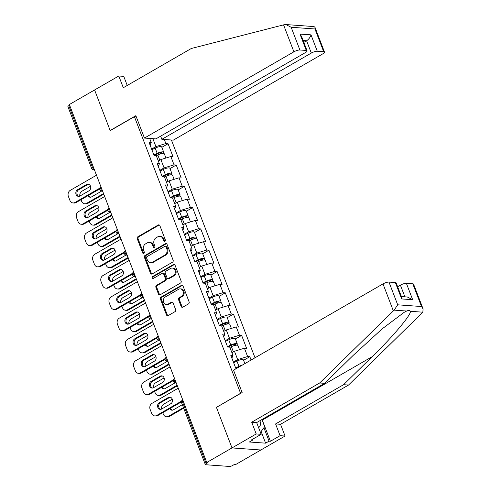 <?xml version="1.0" encoding="UTF-8"?>
<svg xmlns="http://www.w3.org/2000/svg" width="491" height="491" viewBox="0 0 491 491"><rect width="100%" height="100%" fill="white"/><g stroke="black" fill="none" stroke-linecap="round" stroke-linejoin="round"><path stroke-width="0.74" d="M164.915 241.333A1.043 0.872 -85.9 0 0 165.344 239.933L159.882 225.694A1.491 1.24 -85.9 0 0 158.231 225.007L137.873 236.76A1.491 1.24 -85.9 0 0 137.259 238.755L142.721 252.994A1.043 0.872 -85.9 0 0 144.305 252.079L143.599 250.232A4.775 3.971 -85.9 0 1 145.575 243.855L147.269 242.879A4.775 3.971 -85.9 0 1 149.258 242.407A4.775 3.971 -85.9 0 1 152.535 245.077L153.241 246.918A1.043 0.872 -85.9 0 0 154.825 246.003L154.119 244.162A4.775 3.971 -85.9 0 1 156.089 237.785L157.789 236.809A4.775 3.971 -85.9 0 1 159.778 236.337A4.775 3.971 -85.9 0 1 163.055 239.007L163.761 240.848A1.043 0.872 -85.9 0 0 164.915 241.333A1.043 0.872 -85.9 0 1 164.602 240.909L163.761 240.848M181.148 306.482A1.491 1.24 -85.9 0 0 182.793 307.17L188.507 303.874A1.491 1.24 -85.9 0 0 189.121 301.879L183.051 286.069A1.491 1.24 -85.9 0 0 181.406 285.381L161.048 297.129A1.491 1.24 -85.9 0 0 160.434 299.123L166.504 314.934A1.491 1.24 -85.9 0 0 168.149 315.621L175.048 311.644A1.491 1.24 -85.9 0 0 175.661 309.649L173.065 302.879A1.491 1.24 -85.9 0 0 171.42 302.192L168.002 304.168A3.989 3.32 -85.9 0 1 166.339 304.567A3.989 3.32 -85.9 0 1 163.35 301.364A3.989 3.32 -85.9 0 1 165.246 297L178.65 289.26A3.989 3.32 -85.9 0 1 180.314 288.868A3.989 3.32 -85.9 0 1 183.303 292.071A3.989 3.32 -85.9 0 1 181.4 296.435L179.166 297.724A1.491 1.24 -85.9 0 0 178.552 299.713L181.148 306.482L181.989 306.544A1.491 1.24 -85.9 0 0 182.603 307.262M216.384 407.242L232.004 447.927L206.766 462.491L69.36 104.528L94.591 89.963L110.211 130.649L134.405 116.68L240.584 393.279L216.641 407.26M172.507 262.194A1.491 1.24 -85.9 0 0 173.127 260.205L167.057 244.389A1.491 1.24 -85.9 0 0 165.412 243.702L145.048 255.455A1.491 1.24 -85.9 0 0 144.434 257.45L150.504 273.26A1.491 1.24 -85.9 0 0 152.149 273.947L172.507 262.194M175.054 265.226L181.124 281.042A1.491 1.24 -85.9 0 1 180.51 283.037L160.146 294.784A1.491 1.24 -85.9 0 1 158.501 294.097L155.905 287.333A1.491 1.24 -85.9 0 1 156.525 285.339L164.78 280.57A1.491 1.24 -85.9 0 0 165.393 278.581L163.675 274.088A1.491 1.24 -85.9 0 0 162.024 273.401L153.431 278.366A1.043 0.872 -85.9 0 1 152.707 276.488L173.409 264.539A1.491 1.24 -85.9 0 1 175.054 265.226M255.007 357.767L171.414 140.009M134.405 116.68L136.289 116.815M243.591 360.296L249.815 356.705L247.624 356.546L237.656 359.572L233.378 362.039M249.815 356.705L251.091 360.032M236.644 368.367L235.784 368.305L230.807 355.337L232.992 355.496L229.794 347.168L227.609 347.008L222.632 334.04L224.817 334.193L221.619 325.871L219.434 325.711L214.45 312.742L216.641 312.896L213.444 304.567L211.259 304.414L206.275 291.445L208.466 291.599L205.269 283.27L203.084 283.117L198.1 270.148L200.291 270.302L197.094 261.973L194.909 261.82L189.925 248.845L192.116 249.005L188.918 240.676L186.727 240.522L181.75 227.548L183.941 227.707L180.743 219.379L178.552 219.219L173.575 206.251L175.766 206.41L172.568 198.082L170.377 197.922L165.399 184.954L167.584 185.113L164.393 176.785L162.202 176.625L157.224 163.656L159.409 163.816L156.218 155.487L154.027 155.328L149.049 142.359L151.234 142.519L149.675 138.444M164.307 139.499L165.872 143.568L155.905 146.594L151.621 149.061M161.834 147.318L168.057 143.728L165.872 143.568M168.057 143.728L173.035 156.697L170.85 156.537L174.047 164.866L164.08 167.891L159.796 170.359M170.009 168.616L176.232 165.025L174.047 164.866M176.232 165.025L181.21 177.994L179.025 177.834L182.222 186.163L172.255 189.188L167.977 191.656M178.184 189.913L184.407 186.322L182.222 186.163M184.407 186.322L189.391 199.291L187.2 199.137L190.398 207.46L180.43 210.486L176.152 212.959M186.359 211.21L192.582 207.619L190.398 207.46M192.582 207.619L197.566 220.588L195.375 220.434L198.573 228.763L188.605 231.783L184.328 234.256M194.534 232.507L200.758 228.916L198.573 228.763M200.758 228.916L205.741 241.885L203.55 241.732L206.748 250.06L196.781 253.08L192.503 255.553M202.709 253.81L208.933 250.214L206.748 250.06M208.933 250.214L213.916 263.188L211.725 263.029L214.923 271.357L204.956 274.377L200.678 276.85M210.891 275.107L217.114 271.511L214.923 271.357M217.114 271.511L222.092 284.485L219.9 284.326L223.098 292.654L213.131 295.674L208.853 298.147M219.066 296.404L225.289 292.808L223.098 292.654M225.289 292.808L230.267 305.783L228.076 305.623L231.273 313.952L221.306 316.971L217.028 319.445M227.241 317.702L233.464 314.111L231.273 313.952M233.464 314.111L238.442 327.08L236.251 326.92L239.448 335.249L229.481 338.274L225.203 340.742M235.416 338.999L241.64 335.408L239.448 335.249M241.64 335.408L246.617 348.377L244.432 348.217L247.624 356.546M237.656 359.572L234.465 351.243L231.924 352.71M231.869 358.111L232.992 355.496M244.432 348.217L234.465 351.243M229.481 338.274L226.29 329.946L223.749 331.413M223.693 336.814L224.817 334.193M236.251 326.92L226.29 329.946M221.306 316.971L218.108 308.649L215.574 310.109M215.518 315.517L216.641 312.896M228.076 305.623L218.108 308.649M213.131 295.674L209.933 287.345L207.398 288.812M207.343 294.219L208.466 291.599M219.9 284.326L209.933 287.345M204.956 274.377L201.758 266.048L199.217 267.515M199.168 272.916L200.291 270.302M211.725 263.029L201.758 266.048M196.781 253.08L193.583 244.751L191.042 246.218M190.993 251.619L192.116 249.005M203.55 241.732L193.583 244.751M188.605 231.783L185.408 223.454L182.867 224.921M182.818 230.322L183.941 227.707M195.375 220.434L185.408 223.454M180.43 210.486L177.233 202.157L174.692 203.624M174.643 209.025L175.766 206.41M187.2 199.137L177.233 202.157M172.255 189.188L169.057 180.86L166.517 182.327M166.467 187.728L167.584 185.113M179.025 177.834L169.057 180.86M164.08 167.891L160.882 159.563L158.341 161.03M158.292 166.431L159.409 163.816M170.85 156.537L160.882 159.563M69.612 105.197L68.777 105.682L92.517 167.529L93.358 167.044M94.346 169.622A2.277 1.105 60 0 1 92.517 167.529A2.277 0.62 -21 0 0 91.651 168.438L67.905 106.59A2.277 0.62 -21 0 1 68.777 105.682M155.905 146.594L152.867 138.677M150.117 145.133L151.234 142.519M262.034 419.474A17.099 8.267 -120 0 1 262.286 420.106L270.406 441.268L280.091 435.683L285.05 436.039L260.85 450.002L232.004 447.927L216.439 407.383L242.137 392.548L233.538 370.159L382.992 283.896A4.56 1.24 -21 0 1 388.976 282.086L397.698 304.813L394.144 310.134L319.678 382.98L251.693 422.217L256.204 433.958L232.004 447.927L260.85 450.002L235.619 464.572L234.354 464.48L232.513 465.542A2.277 0.62 159 0 1 229.524 466.45L205.717 464.738A2.277 0.62 159 0 1 205.318 464.554A2.277 0.62 159 0 1 206.183 463.651L208.031 462.583L206.766 462.491M164.602 240.909L163.896 239.068A4.775 3.971 -85.9 0 0 160.618 236.392L159.778 236.337M149.258 242.407L150.099 242.468A4.775 3.971 -85.9 0 1 153.376 245.138L154.082 246.979A1.043 0.872 -85.9 0 0 154.389 247.403M159.268 224.982A1.491 1.24 -85.9 0 0 159.072 225.068L138.714 236.822A1.491 1.24 -85.9 0 0 138.1 238.816L143.562 253.049A1.043 0.872 -85.9 0 0 143.869 253.473M166.443 243.677A1.491 1.24 -85.9 0 0 166.253 243.763L145.895 255.516A1.491 1.24 -85.9 0 0 145.275 257.505L151.345 273.321A1.491 1.24 -85.9 0 0 151.952 274.039M166.038 246.777A1.043 0.872 -85.9 0 0 164.884 246.298L147.018 256.615A1.043 0.872 -85.9 0 0 146.582 258.008L147.331 259.948A4.775 3.971 -85.9 0 0 150.608 262.624A4.775 3.971 -85.9 0 0 152.597 262.151L164.81 255.099A4.775 3.971 -85.9 0 0 166.78 248.722L166.038 246.777L166.879 246.838A1.043 0.872 -85.9 0 0 166.161 246.255L165.32 246.194M150.608 262.624L151.449 262.685A4.775 3.971 -85.9 0 0 153.438 262.212L152.597 262.151M166.879 246.838L167.627 248.784A4.775 3.971 -85.9 0 1 165.651 255.16L153.438 262.212M162.65 273.254L163.491 273.315A1.491 1.24 -85.9 0 1 164.516 274.15L166.234 278.642A1.491 1.24 -85.9 0 1 165.62 280.631L157.365 285.4A1.491 1.24 -85.9 0 0 156.746 287.388L159.342 294.158A1.491 1.24 -85.9 0 0 159.956 294.876M174.446 264.514A1.491 1.24 -85.9 0 0 174.25 264.6L153.554 276.55A1.043 0.872 -85.9 0 0 153.425 278.366M173.348 275.629A3.989 3.32 -85.9 0 0 175.244 271.265A3.989 3.32 -85.9 0 0 172.255 268.061A3.989 3.32 -85.9 0 0 170.592 268.46L165.872 271.185A1.491 1.24 -85.9 0 0 165.258 273.174L166.977 277.667A1.491 1.24 -85.9 0 0 168.622 278.354L173.348 275.629L174.188 275.69A3.989 3.32 -85.9 0 0 176.085 271.32A3.989 3.32 -85.9 0 0 173.096 268.123L172.255 268.061M168.002 278.501L168.843 278.563A1.491 1.24 -85.9 0 0 169.463 278.415L168.622 278.354M174.188 275.69L169.463 278.415M180.314 288.868L181.154 288.929A3.989 3.32 -85.9 0 1 184.143 292.127A3.989 3.32 -85.9 0 1 182.241 296.49L180.007 297.785A1.491 1.24 -85.9 0 0 179.393 299.774L181.989 306.544M166.339 304.567L167.179 304.623A3.989 3.32 -85.9 0 0 168.843 304.23L168.002 304.168M172.458 302.168A1.491 1.24 -85.9 0 0 172.261 302.253L168.843 304.23M182.443 285.351A1.491 1.24 -85.9 0 0 182.247 285.443L161.889 297.19A1.491 1.24 -85.9 0 0 161.275 299.185L167.345 314.995A1.491 1.24 -85.9 0 0 167.953 315.713M162.951 153.487A5.014 1.369 159 0 0 163.73 152.253A5.014 1.369 159 0 0 157.194 153.358L153.886 154.96M163.73 152.253L161.711 146.993A5.014 1.369 159 0 0 155.181 148.104L151.872 149.706M154.364 155.352L157.924 153.634A3.038 0.829 -21 0 1 161.883 152.959A3.038 0.829 -21 0 1 161.386 153.726M89.54 190.404L89.202 190.6A3.498 2.909 -85.9 0 0 88.681 190.981M87.95 195.694A3.498 2.909 -85.9 0 0 90.154 197.222A3.498 2.909 -85.9 0 0 91.608 196.879L100.716 191.625A3.498 2.909 -85.9 0 0 101.361 191.116M90.516 186.255L81.966 191.189A4.56 3.793 -85.9 0 0 79.788 196.112M81.009 199.702L81.604 201.236A4.56 3.793 -85.9 0 0 84.728 203.79A4.56 3.793 -85.9 0 0 86.631 203.342L87.723 203.415L103.761 194.16M103.54 193.577L86.631 203.342M165.946 158.028L164.356 153.892A5.014 1.369 159 0 0 157.826 154.996L156.31 155.733M158.863 160.729L158.329 160.987M88.797 195.209A3.498 2.909 -85.9 0 0 90.706 197.204M87.723 203.415A4.56 3.793 94.1 0 1 85.827 203.869L84.728 203.79M79.014 196.363A3.498 2.909 94.1 0 1 76.903 193.331A3.498 2.909 94.1 0 1 78.603 189.833L87.705 184.579A3.498 2.909 94.1 0 1 88.613 184.26M99.673 188.931L76.031 202.574A4.56 3.793 94.1 0 1 74.135 203.029L73.042 202.949A4.56 3.793 -85.9 0 0 74.939 202.495L76.031 202.574M73.042 202.949A4.56 3.793 -85.9 0 1 69.912 200.396L68.39 196.437A4.56 3.793 -85.9 0 1 70.274 190.348L96.494 175.213M99.808 188.145L74.939 202.495M77.51 189.759L86.612 184.506A3.498 2.909 94.1 0 1 88.067 184.156A3.498 2.909 94.1 0 1 90.688 186.961A3.498 2.909 94.1 0 1 89.024 190.784L79.923 196.038A3.498 2.909 94.1 0 1 78.462 196.382A3.498 2.909 94.1 0 1 75.847 193.583A3.498 2.909 94.1 0 1 77.51 189.759L78.603 189.833M258.542 427.489A9.881 4.775 60 0 0 260.414 423.537A9.881 4.775 60 0 0 259.948 420.677M257.002 423.469A6.764 3.271 60 0 0 257.02 422.819A6.764 3.271 60 0 0 256.989 422.383M261.924 419.541L264.667 426.697L260.433 432.418M283.559 24.857L285.83 24.55L291.157 27.263L299.884 49.99A4.56 1.24 159 0 0 293.9 51.807L283.559 24.857L191.281 48.499L123.296 87.736L118.791 75.995L94.591 89.963L110.156 130.508L135.854 115.68L144.446 138.069L293.9 51.807M118.791 75.995L123.75 76.351L127.249 85.459M160.643 136.148L161.858 139.321L173.298 140.144L322.753 53.881A4.56 1.24 159 0 0 324.483 52.064A4.56 1.24 159 0 0 323.686 51.702L317.29 51.242A4.56 1.24 159 0 0 311.312 53.059L306.599 40.771C308.741 39.317 310.208 37.347 311.006 34.861L317.29 51.242M161.858 139.321L311.312 53.059M127.746 85.17L127.12 85.121M144.446 138.069L155.886 138.892L305.341 52.629A4.56 1.24 159 0 0 307.071 50.812A4.56 1.24 159 0 0 306.274 50.45L299.884 49.99M303.831 42.367L306.599 40.771L303.125 40.52M306.274 50.45L299.989 34.069L301.578 36.487L307.071 50.812M323.686 51.702L314.958 28.975L314.97 27.275L314.025 26.582L285.83 24.55M280.091 435.683L275.58 423.942L343.565 384.698L348.53 385.054L422.849 312.196L423.095 308.943L421.505 306.525L412.778 283.798A4.56 1.24 -21 0 1 413.575 284.16L423.095 308.943M343.565 384.698L372.184 356.675C392.775 336.783 411.753 314.209 410.329 311.294C409.893 310.294 408.672 310.202 406.665 311.03L404.118 312.356L382.164 328.86L353.262 355.312L324.643 383.336L256.658 422.579L261.163 434.32L251.484 439.905L252.828 440.004L249.373 441.998L265.606 443.164L269.062 441.17L263.906 427.729M275.58 423.942L280.545 424.298L285.05 436.039M348.53 385.054L280.545 424.298M388.976 282.086L395.365 282.54A4.56 1.24 -21 0 1 396.163 282.902L401.663 297.227L401.656 298.927L395.365 282.54M256.204 433.958L261.163 434.32M270.406 441.268L269.062 441.17M251.693 422.217L256.658 422.579M319.678 382.98L324.643 383.336M404.891 296.834L400.404 285.148A4.56 1.24 -21 0 1 406.382 283.338L412.778 283.798M400.404 285.148L397.642 286.744M252.558 439.285L252.828 440.004M265.606 443.164L261.126 431.485M406.382 283.338L412.673 299.719L407.346 297.006L401.417 296.582M171.126 174.79A5.014 1.369 159 0 0 171.905 173.55A5.014 1.369 159 0 0 165.369 174.655L162.061 176.257M171.905 173.55L169.886 168.29A5.014 1.369 159 0 0 163.356 169.401L160.048 171.003M162.539 176.65L166.099 174.931A3.038 0.829 -21 0 1 170.058 174.256A3.038 0.829 -21 0 1 169.561 175.023M97.715 211.701L97.378 211.897A3.498 2.909 -85.9 0 0 96.856 212.278M96.126 216.991A3.498 2.909 -85.9 0 0 98.329 218.526A3.498 2.909 -85.9 0 0 99.783 218.176L108.892 212.922A3.498 2.909 -85.9 0 0 109.536 212.419M98.691 207.552L90.141 212.486A4.56 3.793 -85.9 0 0 87.963 217.409M89.184 220.999L89.779 222.533A4.56 3.793 -85.9 0 0 92.903 225.087A4.56 3.793 -85.9 0 0 94.806 224.639L95.898 224.712L111.942 215.457M111.715 214.874L94.806 224.639M174.121 179.325L172.531 175.189A5.014 1.369 159 0 0 166.001 176.294L164.485 177.03M167.038 182.026L166.504 182.284M96.972 216.506A3.498 2.909 -85.9 0 0 98.881 218.501M95.898 224.712A4.56 3.793 94.1 0 1 94.002 225.166L92.903 225.087M179.301 196.087A5.014 1.369 159 0 0 180.08 194.847A5.014 1.369 159 0 0 173.544 195.958L170.236 197.554M180.08 194.847L178.061 189.587A5.014 1.369 159 0 0 171.531 190.698L168.223 192.3M170.715 197.947L174.274 196.228A3.038 0.829 -21 0 1 178.233 195.553A3.038 0.829 -21 0 1 177.736 196.326M105.896 232.998L105.553 233.194A3.498 2.909 -85.9 0 0 105.031 233.575M104.301 238.295A3.498 2.909 -85.9 0 0 106.504 239.823A3.498 2.909 -85.9 0 0 107.965 239.473L117.067 234.219A3.498 2.909 -85.9 0 0 117.711 233.716M106.866 228.849L98.317 233.784A4.56 3.793 -85.9 0 0 96.138 238.706M97.365 242.296L97.954 243.837A4.56 3.793 -85.9 0 0 101.085 246.384A4.56 3.793 -85.9 0 0 102.981 245.936L104.074 246.016L120.117 236.754M119.89 236.177L102.981 245.936M182.296 200.623L180.706 196.486A5.014 1.369 159 0 0 174.176 197.597L172.66 198.327M175.213 203.323L174.679 203.581M105.148 237.804A3.498 2.909 -85.9 0 0 107.056 239.798M104.074 246.016A4.56 3.793 94.1 0 1 102.177 246.464L101.085 246.384M187.476 217.384A5.014 1.369 159 0 0 188.256 216.144A5.014 1.369 159 0 0 181.725 217.255L178.411 218.851M188.256 216.144L186.236 210.891A5.014 1.369 159 0 0 179.706 211.995L176.398 213.597M178.89 219.244L182.449 217.525A3.038 0.829 -21 0 1 186.408 216.85A3.038 0.829 -21 0 1 185.917 217.623M114.072 254.295L113.728 254.491A3.498 2.909 -85.9 0 0 113.206 254.872M112.476 259.592A3.498 2.909 -85.9 0 0 114.679 261.12A3.498 2.909 -85.9 0 0 116.14 260.77L125.242 255.516A3.498 2.909 -85.9 0 0 125.886 255.013M115.041 250.146L106.492 255.081A4.56 3.793 -85.9 0 0 104.313 260.003M105.54 263.593L106.13 265.134A4.56 3.793 -85.9 0 0 109.26 267.687A4.56 3.793 -85.9 0 0 111.156 267.233L112.249 267.313L128.292 258.051M128.065 257.474L111.156 267.233M190.471 221.92L188.882 217.783A5.014 1.369 159 0 0 182.351 218.894L180.835 219.624M183.389 224.62L182.855 224.878M113.323 259.101A3.498 2.909 -85.9 0 0 115.232 261.095M112.249 267.313A4.56 3.793 94.1 0 1 110.352 267.761L109.26 267.687M195.651 238.681A5.014 1.369 159 0 0 196.431 237.441A5.014 1.369 159 0 0 189.9 238.552L186.586 240.154M196.431 237.441L194.411 232.188A5.014 1.369 159 0 0 187.881 233.293L184.573 234.894M187.065 240.541L190.625 238.822A3.038 0.829 -21 0 1 194.583 238.147A3.038 0.829 -21 0 1 194.092 238.921M122.247 275.592L121.903 275.789A3.498 2.909 -85.9 0 0 121.381 276.169M120.651 280.889A3.498 2.909 -85.9 0 0 122.854 282.417A3.498 2.909 -85.9 0 0 124.315 282.067L133.417 276.814A3.498 2.909 -85.9 0 0 134.061 276.31M123.223 271.443L114.667 276.378A4.56 3.793 -85.9 0 0 112.488 281.3M113.716 284.89L114.305 286.431A4.56 3.793 -85.9 0 0 117.435 288.984A4.56 3.793 -85.9 0 0 119.331 288.53L120.424 288.61L136.467 279.348M136.24 278.771L119.331 288.53M198.646 243.217L197.057 239.08A5.014 1.369 159 0 0 190.526 240.191L189.01 240.921M191.564 245.917L191.03 246.181M121.498 280.398A3.498 2.909 -85.9 0 0 123.407 282.393M120.424 288.61A4.56 3.793 94.1 0 1 118.527 289.058L117.435 288.984M203.826 259.978A5.014 1.369 159 0 0 204.606 258.739A5.014 1.369 159 0 0 198.076 259.849L194.761 261.451M204.606 258.739L202.587 253.485A5.014 1.369 159 0 0 196.056 254.59L192.748 256.192M195.24 261.844L198.8 260.12A3.038 0.829 -21 0 1 202.758 259.444A3.038 0.829 -21 0 1 202.267 260.218M130.422 296.889L130.078 297.086A3.498 2.909 -85.9 0 0 129.556 297.472M128.832 302.186A3.498 2.909 -85.9 0 0 131.029 303.714A3.498 2.909 -85.9 0 0 132.49 303.364L141.592 298.111A3.498 2.909 -85.9 0 0 142.237 297.607M131.398 292.74L122.842 297.675A4.56 3.793 -85.9 0 0 120.663 302.597M121.891 306.194L122.48 307.728A4.56 3.793 -85.9 0 0 125.61 310.281A4.56 3.793 -85.9 0 0 127.507 309.827L128.599 309.907L144.642 300.645M144.415 300.069L127.507 309.827M206.821 264.514L205.232 260.377A5.014 1.369 159 0 0 198.702 261.488L197.186 262.219M199.739 267.221L199.205 267.478M129.673 301.695A3.498 2.909 -85.9 0 0 131.582 303.69M128.599 309.907A4.56 3.793 94.1 0 1 126.703 310.361L125.61 310.281M87.189 217.66A3.498 2.909 94.1 0 1 85.078 214.628A3.498 2.909 94.1 0 1 86.778 211.136L95.88 205.876A3.498 2.909 94.1 0 1 96.788 205.557M107.848 210.228L84.206 223.871A4.56 3.793 94.1 0 1 82.31 224.326L81.218 224.246A4.56 3.793 -85.9 0 0 83.114 223.798L84.206 223.871M81.218 224.246A4.56 3.793 -85.9 0 1 78.087 221.693L76.565 217.734A4.56 3.793 -85.9 0 1 78.45 211.646L104.669 196.51M107.983 209.442L83.114 223.798M85.686 211.056L94.788 205.803A3.498 2.909 94.1 0 1 96.242 205.453A3.498 2.909 94.1 0 1 98.863 208.258A3.498 2.909 94.1 0 1 97.2 212.081L88.098 217.335A3.498 2.909 94.1 0 1 86.637 217.679A3.498 2.909 94.1 0 1 84.022 214.88A3.498 2.909 94.1 0 1 85.686 211.056L86.778 211.136M95.364 238.957A3.498 2.909 94.1 0 1 93.253 235.925A3.498 2.909 94.1 0 1 94.953 232.433L104.055 227.18A3.498 2.909 94.1 0 1 104.964 226.854M116.023 231.525L92.382 245.175A4.56 3.793 94.1 0 1 90.485 245.623L89.393 245.543A4.56 3.793 -85.9 0 0 91.289 245.095L92.382 245.175M89.393 245.543A4.56 3.793 -85.9 0 1 86.263 242.99L84.74 239.031A4.56 3.793 -85.9 0 1 86.625 232.943L112.844 217.814M116.158 230.739L91.289 245.095M93.861 232.353L102.963 227.1A3.498 2.909 94.1 0 1 104.417 226.75A3.498 2.909 94.1 0 1 107.038 229.555A3.498 2.909 94.1 0 1 105.375 233.378L96.273 238.632A3.498 2.909 94.1 0 1 94.812 238.982A3.498 2.909 94.1 0 1 92.198 236.177A3.498 2.909 94.1 0 1 93.861 232.353L94.953 232.433M103.54 260.255A3.498 2.909 94.1 0 1 101.428 257.223A3.498 2.909 94.1 0 1 103.128 253.73L112.23 248.477A3.498 2.909 94.1 0 1 113.139 248.151M124.198 252.822L100.557 266.472A4.56 3.793 94.1 0 1 98.66 266.92L97.568 266.84A4.56 3.793 -85.9 0 0 99.464 266.392L100.557 266.472M97.568 266.84A4.56 3.793 -85.9 0 1 94.438 264.293L92.916 260.328A4.56 3.793 -85.9 0 1 94.8 254.24L121.019 239.111M124.333 252.036L99.464 266.392M102.036 253.651L111.138 248.397A3.498 2.909 94.1 0 1 112.592 248.047A3.498 2.909 94.1 0 1 115.213 250.852A3.498 2.909 94.1 0 1 113.55 254.676L104.448 259.929A3.498 2.909 94.1 0 1 102.987 260.279A3.498 2.909 94.1 0 1 100.373 257.474A3.498 2.909 94.1 0 1 102.036 253.651L103.128 253.73M111.715 281.552A3.498 2.909 94.1 0 1 109.603 278.52A3.498 2.909 94.1 0 1 111.304 275.028L120.405 269.774A3.498 2.909 94.1 0 1 121.314 269.449M132.374 274.125L108.732 287.769A4.56 3.793 94.1 0 1 106.835 288.217L105.743 288.143A4.56 3.793 -85.9 0 0 107.639 287.689L108.732 287.769M105.743 288.143A4.56 3.793 -85.9 0 1 102.613 285.59L101.091 281.631A4.56 3.793 -85.9 0 1 102.975 275.537L129.194 260.408M132.509 273.334L107.639 287.689M110.211 274.948L119.313 269.694A3.498 2.909 94.1 0 1 120.768 269.35A3.498 2.909 94.1 0 1 123.388 272.149A3.498 2.909 94.1 0 1 121.725 275.973L112.623 281.226A3.498 2.909 94.1 0 1 111.162 281.576A3.498 2.909 94.1 0 1 108.548 278.771A3.498 2.909 94.1 0 1 110.211 274.948L111.304 275.028M119.89 302.849A3.498 2.909 94.1 0 1 117.779 299.823A3.498 2.909 94.1 0 1 119.479 296.325L128.581 291.071A3.498 2.909 94.1 0 1 129.489 290.746M140.549 295.422L116.907 309.066A4.56 3.793 94.1 0 1 115.011 309.514L113.918 309.44A4.56 3.793 -85.9 0 0 115.815 308.986L116.907 309.066M113.918 309.44A4.56 3.793 -85.9 0 1 110.788 306.887L109.266 302.929A4.56 3.793 -85.9 0 1 111.15 296.834L137.37 281.705M140.684 294.631L115.815 308.986M118.386 296.245L127.488 290.991A3.498 2.909 94.1 0 1 128.943 290.647A3.498 2.909 94.1 0 1 131.563 293.446A3.498 2.909 94.1 0 1 129.9 297.27L120.798 302.524A3.498 2.909 94.1 0 1 119.338 302.873A3.498 2.909 94.1 0 1 116.723 300.069A3.498 2.909 94.1 0 1 118.386 296.245L119.479 296.325M212.002 281.275A5.014 1.369 159 0 0 212.781 280.036A5.014 1.369 159 0 0 206.251 281.147L202.943 282.748M212.781 280.036L210.762 274.782A5.014 1.369 159 0 0 204.231 275.893L200.923 277.489M203.415 283.141L206.975 281.417A3.038 0.829 -21 0 1 210.934 280.748A3.038 0.829 -21 0 1 210.443 281.515M138.597 318.186L138.253 318.383A3.498 2.909 -85.9 0 0 137.732 318.769M137.007 323.483A3.498 2.909 -85.9 0 0 139.205 325.011A3.498 2.909 -85.9 0 0 140.665 324.668L149.767 319.408A3.498 2.909 -85.9 0 0 150.412 318.905M139.573 314.037L131.017 318.972A4.56 3.793 -85.9 0 0 128.838 323.894M130.066 327.491L130.655 329.025A4.56 3.793 -85.9 0 0 133.785 331.578A4.56 3.793 -85.9 0 0 135.682 331.124L136.774 331.204L152.818 321.949M152.591 321.366L135.682 331.124M214.997 285.811L213.407 281.674A5.014 1.369 159 0 0 206.877 282.785L205.361 283.516M207.914 288.518L207.38 288.776M137.848 322.992A3.498 2.909 -85.9 0 0 139.757 324.987M136.774 331.204A4.56 3.793 94.1 0 1 134.878 331.658L133.785 331.578M128.065 324.146A3.498 2.909 94.1 0 1 125.96 321.12A3.498 2.909 94.1 0 1 127.654 317.622L136.756 312.368A3.498 2.909 94.1 0 1 137.664 312.043M148.724 316.72L125.082 330.363A4.56 3.793 94.1 0 1 123.186 330.817L122.093 330.738A4.56 3.793 -85.9 0 0 123.99 330.283L125.082 330.363M122.093 330.738A4.56 3.793 -85.9 0 1 118.963 328.184L117.441 324.226A4.56 3.793 -85.9 0 1 119.325 318.131L145.545 303.002M148.859 315.928L123.99 330.283M126.561 317.542L135.663 312.288A3.498 2.909 94.1 0 1 137.124 311.945A3.498 2.909 94.1 0 1 139.739 314.749A3.498 2.909 94.1 0 1 138.075 318.567L128.973 323.821A3.498 2.909 94.1 0 1 127.519 324.17A3.498 2.909 94.1 0 1 124.898 321.366A3.498 2.909 94.1 0 1 126.561 317.542L127.654 317.622M220.177 302.573A5.014 1.369 159 0 0 220.956 301.333A5.014 1.369 159 0 0 214.426 302.444L211.118 304.046M220.956 301.333L218.937 296.079A5.014 1.369 159 0 0 212.407 297.19L209.098 298.786M211.59 304.438L215.15 302.714A3.038 0.829 -21 0 1 219.109 302.045A3.038 0.829 -21 0 1 218.618 302.812M146.772 339.484L146.428 339.68A3.498 2.909 -85.9 0 0 145.907 340.067M145.183 344.78A3.498 2.909 -85.9 0 0 147.38 346.308A3.498 2.909 -85.9 0 0 148.841 345.965L157.942 340.711A3.498 2.909 -85.9 0 0 158.587 340.202M147.748 335.335L139.192 340.275A4.56 3.793 -85.9 0 0 137.014 345.191M138.241 348.788L138.83 350.322A4.56 3.793 -85.9 0 0 141.96 352.876A4.56 3.793 -85.9 0 0 143.857 352.421L144.949 352.501L160.993 343.246M160.766 342.663L143.857 352.421M223.172 307.108L221.582 302.972A5.014 1.369 159 0 0 215.052 304.082L213.536 304.813M216.089 309.815L215.555 310.073M146.023 344.289A3.498 2.909 -85.9 0 0 147.932 346.284M144.949 352.501A4.56 3.793 94.1 0 1 143.053 352.955L141.96 352.876M136.24 345.443A3.498 2.909 94.1 0 1 134.135 342.417A3.498 2.909 94.1 0 1 135.829 338.919L144.931 333.665A3.498 2.909 94.1 0 1 145.839 333.34M156.899 338.017L133.264 351.66A4.56 3.793 94.1 0 1 131.361 352.115L130.268 352.035A4.56 3.793 -85.9 0 0 132.165 351.581L133.264 351.66M130.268 352.035A4.56 3.793 -85.9 0 1 127.138 349.482L125.616 345.523A4.56 3.793 -85.9 0 1 127.5 339.428L153.72 324.299M157.034 337.231L132.165 351.581M134.737 338.839L143.838 333.585A3.498 2.909 94.1 0 1 145.299 333.242A3.498 2.909 94.1 0 1 147.914 336.047A3.498 2.909 94.1 0 1 146.25 339.87L137.149 345.124A3.498 2.909 94.1 0 1 135.694 345.468A3.498 2.909 94.1 0 1 133.073 342.663A3.498 2.909 94.1 0 1 134.737 338.839L135.829 338.919M228.352 323.87A5.014 1.369 159 0 0 229.131 322.63A5.014 1.369 159 0 0 222.601 323.741L219.293 325.343M229.131 322.63L227.112 317.376A5.014 1.369 159 0 0 220.582 318.487L217.274 320.089M219.765 325.736L223.325 324.011A3.038 0.829 -21 0 1 227.29 323.342A3.038 0.829 -21 0 1 226.793 324.109M154.947 360.781L154.604 360.983A3.498 2.909 -85.9 0 0 154.082 361.364M153.358 366.077A3.498 2.909 -85.9 0 0 155.561 367.606A3.498 2.909 -85.9 0 0 157.016 367.262L166.118 362.008A3.498 2.909 -85.9 0 0 166.768 361.499M155.923 356.632L147.368 361.572A4.56 3.793 -85.9 0 0 145.189 366.489M146.416 370.085L147.005 371.619A4.56 3.793 -85.9 0 0 150.136 374.173A4.56 3.793 -85.9 0 0 152.032 373.719L153.124 373.798L169.168 364.543M168.941 363.96L152.032 373.719M231.347 328.411L229.763 324.269A5.014 1.369 159 0 0 223.227 325.38L221.711 326.116M224.264 331.112L223.73 331.37M154.205 365.592A3.498 2.909 -85.9 0 0 156.107 367.581M153.124 373.798A4.56 3.793 94.1 0 1 151.228 374.252L150.136 374.173M144.415 366.74A3.498 2.909 94.1 0 1 142.31 363.714A3.498 2.909 94.1 0 1 144.004 360.216L153.106 354.962A3.498 2.909 94.1 0 1 154.014 354.643M165.074 359.314L141.439 372.957A4.56 3.793 94.1 0 1 139.536 373.412L138.444 373.332A4.56 3.793 -85.9 0 0 140.34 372.878L141.439 372.957M138.444 373.332A4.56 3.793 -85.9 0 1 135.313 370.779L133.791 366.82A4.56 3.793 -85.9 0 1 135.676 360.732L161.895 345.596M165.209 358.528L140.34 372.878M142.912 360.136L152.014 354.883A3.498 2.909 94.1 0 1 153.474 354.539A3.498 2.909 94.1 0 1 156.089 357.344A3.498 2.909 94.1 0 1 154.426 361.167L145.324 366.421A3.498 2.909 94.1 0 1 143.869 366.765A3.498 2.909 94.1 0 1 141.248 363.96A3.498 2.909 94.1 0 1 142.912 360.136L144.004 360.216M236.527 345.167A5.014 1.369 159 0 0 237.306 343.933A5.014 1.369 159 0 0 230.776 345.038L227.468 346.64M237.306 343.933L235.287 338.673A5.014 1.369 159 0 0 228.757 339.784L225.449 341.386M227.947 347.033L231.506 345.308A3.038 0.829 -21 0 1 235.465 344.639A3.038 0.829 -21 0 1 234.968 345.406M163.122 382.078L162.779 382.28A3.498 2.909 -85.9 0 0 162.257 382.661M161.533 387.374A3.498 2.909 -85.9 0 0 163.736 388.903A3.498 2.909 -85.9 0 0 165.191 388.559L174.293 383.305A3.498 2.909 -85.9 0 0 174.943 382.796M164.098 377.929L155.543 382.87A4.56 3.793 -85.9 0 0 153.364 387.792M154.591 391.382L155.181 392.917A4.56 3.793 -85.9 0 0 158.311 395.47A4.56 3.793 -85.9 0 0 160.207 395.016L161.306 395.095L177.343 385.84M177.122 385.257L160.207 395.016M239.522 349.709L237.939 345.566A5.014 1.369 159 0 0 231.402 346.677L229.886 347.413M232.439 352.409L231.905 352.667M162.38 386.89A3.498 2.909 -85.9 0 0 164.282 388.884M161.306 395.095A4.56 3.793 94.1 0 1 159.403 395.55L158.311 395.47M152.591 388.037A3.498 2.909 94.1 0 1 150.485 385.012A3.498 2.909 94.1 0 1 152.179 381.513L161.287 376.259A3.498 2.909 94.1 0 1 162.19 375.94M173.249 380.611L149.614 394.255A4.56 3.793 94.1 0 1 147.711 394.709L146.619 394.629A4.56 3.793 -85.9 0 0 148.515 394.175L149.614 394.255M146.619 394.629A4.56 3.793 -85.9 0 1 143.489 392.076L141.967 388.117A4.56 3.793 -85.9 0 1 143.857 382.029L170.07 366.894M173.384 379.825L148.515 394.175M151.087 381.439L160.189 376.18A3.498 2.909 94.1 0 1 161.649 375.836A3.498 2.909 94.1 0 1 164.264 378.641A3.498 2.909 94.1 0 1 162.601 382.464L153.499 387.718A3.498 2.909 94.1 0 1 152.044 388.062A3.498 2.909 94.1 0 1 149.424 385.257A3.498 2.909 94.1 0 1 151.087 381.439L152.179 381.513M242.253 365.132A5.014 1.369 159 0 0 238.951 366.335L235.643 367.937M244.868 363.622L243.462 359.971A5.014 1.369 159 0 0 236.932 361.081L233.624 362.683M236.122 368.33L239.682 366.611A3.038 0.829 -21 0 1 239.749 366.574M171.298 403.381L170.954 403.577A3.498 2.909 -85.9 0 0 170.432 403.958M169.708 408.672A3.498 2.909 -85.9 0 0 171.911 410.2A3.498 2.909 -85.9 0 0 173.366 409.856L182.333 404.682M172.273 399.232L163.718 404.167A4.56 3.793 -85.9 0 0 161.539 409.089M162.767 412.679L163.356 414.214A4.56 3.793 -85.9 0 0 166.486 416.767A4.56 3.793 -85.9 0 0 168.382 416.319L169.481 416.393L183.683 408.193M183.462 407.616L168.382 416.319M170.555 408.187A3.498 2.909 -85.9 0 0 172.458 410.181M169.481 416.393A4.56 3.793 94.1 0 1 167.578 416.847L166.486 416.767M160.772 409.341A3.498 2.909 94.1 0 1 158.661 406.309A3.498 2.909 94.1 0 1 160.354 402.81L169.463 397.557A3.498 2.909 94.1 0 1 170.365 397.237M181.425 401.908L157.789 415.552A4.56 3.793 94.1 0 1 155.886 416.006L154.794 415.926A4.56 3.793 -85.9 0 0 156.697 415.472L157.789 415.552M154.794 415.926A4.56 3.793 -85.9 0 1 151.664 413.373L150.142 409.414A4.56 3.793 -85.9 0 1 152.032 403.326L178.245 388.191M181.56 401.122L156.697 415.472M159.262 402.737L168.364 397.483A3.498 2.909 94.1 0 1 169.825 397.133A3.498 2.909 94.1 0 1 172.439 399.938A3.498 2.909 94.1 0 1 170.776 403.762L161.674 409.015A3.498 2.909 94.1 0 1 160.219 409.359A3.498 2.909 94.1 0 1 157.599 406.56A3.498 2.909 94.1 0 1 159.262 402.737L160.354 402.81M183.284 401.319L182.443 401.804L206.183 463.651M182.713 399.834L182.566 399.92A2.277 1.105 -120 0 0 182.443 401.804A2.277 0.62 159 0 0 181.578 402.712L205.318 464.554M94.475 169.954L93.615 169.892A2.277 1.896 -85.9 0 0 94.395 169.751M102.521 190.919A2.277 1.105 60 0 1 100.692 188.826A2.277 1.105 -120 0 1 100.815 186.942A2.277 2.277 0 0 0 101.79 191.189A2.277 1.896 -85.9 0 0 102.57 191.048M110.696 212.222A2.277 1.105 60 0 1 108.867 210.123A2.277 1.105 -120 0 1 108.99 208.239A2.277 2.277 0 0 0 109.966 212.486A2.277 1.896 -85.9 0 0 110.745 212.345M118.871 233.52A2.277 1.105 60 0 1 117.042 231.421A2.277 1.105 -120 0 1 117.165 229.536A2.277 2.277 0 0 0 118.141 233.784A2.277 1.896 -85.9 0 0 118.92 233.648M127.046 254.817A2.277 1.105 60 0 1 125.217 252.718A2.277 1.105 -120 0 1 125.34 250.833A2.277 2.277 0 0 0 126.316 255.081A2.277 1.896 -85.9 0 0 127.095 254.946M135.221 276.114A2.277 1.105 60 0 1 133.392 274.015A2.277 1.105 -120 0 1 133.515 272.131A2.277 2.277 0 0 0 134.491 276.384A2.277 1.896 -85.9 0 0 135.27 276.243M143.397 297.411A2.277 1.105 60 0 1 141.568 295.312A2.277 1.105 -120 0 1 141.69 293.434A2.277 2.277 0 0 0 142.666 297.681A2.277 1.896 -85.9 0 0 143.446 297.54M151.572 318.708A2.277 1.105 60 0 1 149.743 316.615A2.277 1.105 -120 0 1 149.865 314.731A2.277 2.277 0 0 0 150.841 318.978A2.277 1.896 -85.9 0 0 151.621 318.837M159.747 340.005A2.277 1.105 60 0 1 157.918 337.912A2.277 1.105 -120 0 1 158.041 336.028A2.277 2.277 0 0 0 159.016 340.275A2.277 1.896 -85.9 0 0 159.796 340.134M167.922 361.302A2.277 1.105 60 0 1 166.093 359.209A2.277 1.105 -120 0 1 166.216 357.325A2.277 2.277 0 0 0 167.192 361.572A2.277 1.896 -85.9 0 0 167.971 361.431M176.097 382.599A2.277 1.105 60 0 1 174.268 380.507A2.277 1.105 -120 0 1 174.391 378.622A2.277 2.277 0 0 0 175.367 382.87A2.277 1.896 -85.9 0 0 176.146 382.728M163.896 239.068L163.055 239.007M154.082 246.979L153.241 246.918M153.376 245.138L152.535 245.077M143.562 253.049L142.721 252.994M138.1 238.816L137.259 238.755M138.714 236.822L137.873 236.76M159.072 225.068L158.231 225.007M151.345 273.321L150.504 273.26M145.275 257.505L144.434 257.45M145.895 255.516L145.048 255.455M166.253 243.763L165.412 243.702M165.651 255.16L164.81 255.099M167.627 248.784L166.78 248.722M159.342 294.158L158.501 294.097M156.746 287.388L155.905 287.333M157.365 285.4L156.525 285.339M165.62 280.631L164.78 280.57M166.234 278.642L165.393 278.581M164.516 274.15L163.675 274.088M153.554 276.55L152.707 276.488M174.25 264.6L173.409 264.539M179.393 299.774L178.552 299.713M180.007 297.785L179.166 297.724M182.241 296.49L181.4 296.435M172.261 302.253L171.42 302.192M167.345 314.995L166.504 314.934M161.275 299.185L160.434 299.123M161.889 297.19L161.048 297.129M182.247 285.443L181.406 285.381M160.637 153.922L160.213 152.83M157.194 153.358L155.181 148.104M159.814 160.176L157.826 154.996M86.612 184.506L87.705 184.579M314.958 28.975L291.157 27.263M299.989 34.069L311.006 34.861M422.849 312.196L410.329 311.294M406.665 311.03L394.144 310.134M397.698 304.813L421.505 306.525M412.673 299.719L401.656 298.927M393.34 310.846L382.992 283.896M262.286 420.106L372.184 356.675M168.812 175.219L168.388 174.127M165.369 174.655L163.356 169.401M167.99 181.48L166.001 176.294M176.987 196.517L176.564 195.43M173.544 195.958L171.531 190.698M176.165 202.777L174.176 197.597M185.162 217.82L184.739 216.727M181.725 217.255L179.706 211.995M184.34 224.074L182.351 218.894M193.337 239.117L192.914 238.025M189.9 238.552L187.881 233.293M192.515 245.371L190.526 240.191M201.513 260.414L201.095 259.322M198.076 259.849L196.056 254.59M200.69 266.668L198.702 261.488M94.788 205.803L95.88 205.876M102.963 227.1L104.055 227.18M111.138 248.397L112.23 248.477M119.313 269.694L120.405 269.774M127.488 290.991L128.581 291.071M209.688 281.711L209.27 280.619M206.251 281.147L204.231 275.893M208.865 287.965L206.877 282.785M135.663 312.288L136.756 312.368M217.863 303.008L217.445 301.916M214.426 302.444L212.407 297.19M217.04 309.262L215.052 304.082M143.838 333.585L144.931 333.665M226.038 324.305L225.621 323.213M222.601 323.741L220.582 318.487M225.216 330.56L223.227 325.38M152.014 354.883L153.106 354.962M234.213 345.603L233.796 344.51M230.776 345.038L228.757 339.784M233.391 351.857L231.402 346.677M160.189 376.18L161.287 376.259M238.951 366.335L236.932 361.081M168.364 397.483L169.463 397.557M91.651 168.438A2.277 2.277 0 0 0 93.615 169.892M102.65 191.251L101.79 191.189M110.825 212.548L109.966 212.486M119 233.845L118.141 233.784M127.175 255.148L126.316 255.081M135.35 276.445L134.491 276.384M143.525 297.742L142.666 297.681M151.701 319.04L150.841 318.978M159.876 340.337L159.016 340.275M168.051 361.634L167.192 361.572M176.226 382.931L175.367 382.87M182.566 399.92A2.277 2.277 0 0 0 181.578 402.712M314.97 27.275L324.483 52.064"/></g></svg>
